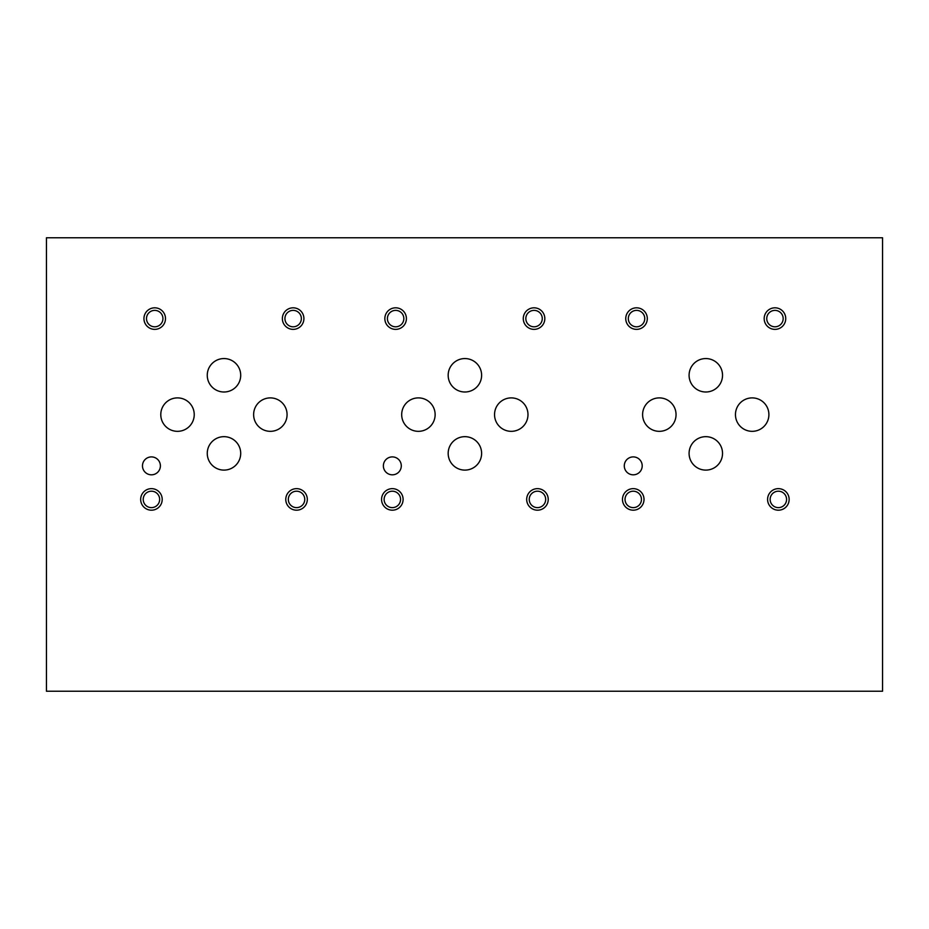 <?xml version="1.0" encoding="UTF-8"?>
<svg xmlns="http://www.w3.org/2000/svg" width="929" height="929" viewBox="0 0 929 929"><rect width="100%" height="100%" fill="white"/><g stroke="black" fill="none" stroke-linecap="round" stroke-linejoin="round"><path stroke-width="1.39" d="M882.55 237.766L46.45 237.766L46.45 691.234L882.55 691.234L882.55 237.766M647.304 318.589A10.765 10.765 0 0 0 631.151 309.264A10.765 10.765 0 0 0 631.151 327.925A10.765 10.765 0 0 0 647.304 318.589M406.403 318.589A10.765 10.765 0 0 0 390.238 309.264A10.765 10.765 0 0 0 390.238 327.925A10.765 10.765 0 0 0 406.403 318.589M165.49 318.589A10.765 10.765 0 0 0 149.337 309.264A10.765 10.765 0 0 0 149.337 327.925A10.765 10.765 0 0 0 165.49 318.589M644.018 499.419A10.765 10.765 0 0 0 627.865 490.094A10.765 10.765 0 0 0 627.865 508.744A10.765 10.765 0 0 0 644.018 499.419M403.105 499.419A10.765 10.765 0 0 0 386.952 490.094A10.765 10.765 0 0 0 386.952 508.744A10.765 10.765 0 0 0 403.105 499.419M162.203 499.419A10.765 10.765 0 0 0 146.05 490.094A10.765 10.765 0 0 0 146.05 508.744A10.765 10.765 0 0 0 162.203 499.419M789.139 499.419A10.765 10.765 0 0 0 772.974 490.094A10.765 10.765 0 0 0 772.974 508.744A10.765 10.765 0 0 0 789.139 499.419M548.226 499.419A10.765 10.765 0 0 0 532.073 490.094A10.765 10.765 0 0 0 532.073 508.744A10.765 10.765 0 0 0 548.226 499.419M307.313 499.419A10.765 10.765 0 0 0 291.16 490.094A10.765 10.765 0 0 0 291.16 508.744A10.765 10.765 0 0 0 307.313 499.419M785.737 318.589A10.765 10.765 0 0 0 769.572 309.264A10.765 10.765 0 0 0 769.572 327.925A10.765 10.765 0 0 0 785.737 318.589M544.824 318.589A10.765 10.765 0 0 0 528.671 309.264A10.765 10.765 0 0 0 528.671 327.925A10.765 10.765 0 0 0 544.824 318.589M303.911 318.589A10.765 10.765 0 0 0 287.758 309.264A10.765 10.765 0 0 0 287.758 327.925A10.765 10.765 0 0 0 303.911 318.589M642.206 465.859A8.953 8.953 0 0 0 628.77 458.102A8.953 8.953 0 0 0 628.77 473.616A8.953 8.953 0 0 0 642.206 465.859M401.293 465.859A8.953 8.953 0 0 0 387.857 458.102A8.953 8.953 0 0 0 387.857 473.616A8.953 8.953 0 0 0 401.293 465.859M160.392 465.859A8.953 8.953 0 0 0 146.956 458.102A8.953 8.953 0 0 0 146.956 473.616A8.953 8.953 0 0 0 160.392 465.859M722.53 453.387A16.722 16.722 0 0 0 697.447 438.906A16.722 16.722 0 0 0 697.447 467.868A16.722 16.722 0 0 0 722.53 453.387M481.617 453.387A16.722 16.722 0 0 0 456.534 438.906A16.722 16.722 0 0 0 456.534 467.868A16.722 16.722 0 0 0 481.617 453.387M240.704 453.387A16.722 16.722 0 0 0 215.621 438.906A16.722 16.722 0 0 0 215.621 467.868A16.722 16.722 0 0 0 240.704 453.387M722.53 375.281A16.722 16.722 0 0 0 697.447 360.8A16.722 16.722 0 0 0 697.447 389.762A16.722 16.722 0 0 0 722.53 375.281M481.617 375.281A16.722 16.722 0 0 0 456.534 360.8A16.722 16.722 0 0 0 456.534 389.762A16.722 16.722 0 0 0 481.617 375.281M240.704 375.281A16.722 16.722 0 0 0 215.621 360.8A16.722 16.722 0 0 0 215.621 389.762A16.722 16.722 0 0 0 240.704 375.281M768.898 414.613A16.722 16.722 0 0 0 743.815 400.132A16.722 16.722 0 0 0 743.815 429.093A16.722 16.722 0 0 0 768.898 414.613M527.986 414.613A16.722 16.722 0 0 0 502.903 400.132A16.722 16.722 0 0 0 502.903 429.093A16.722 16.722 0 0 0 527.986 414.613M287.073 414.613A16.722 16.722 0 0 0 261.99 400.132A16.722 16.722 0 0 0 261.99 429.093A16.722 16.722 0 0 0 287.073 414.613M676.045 414.613A16.722 16.722 0 0 0 650.962 400.132A16.722 16.722 0 0 0 650.962 429.093A16.722 16.722 0 0 0 676.045 414.613M435.132 414.613A16.722 16.722 0 0 0 410.049 400.132A16.722 16.722 0 0 0 410.049 429.093A16.722 16.722 0 0 0 435.132 414.613M194.231 414.613A16.722 16.722 0 0 0 169.148 400.132A16.722 16.722 0 0 0 169.148 429.093A16.722 16.722 0 0 0 194.231 414.613M644.749 318.589A8.21 8.21 0 0 0 632.428 311.482A8.21 8.21 0 0 0 632.428 325.707A8.21 8.21 0 0 0 644.749 318.589M403.836 318.589A8.21 8.21 0 0 0 391.515 311.482A8.21 8.21 0 0 0 391.515 325.707A8.21 8.21 0 0 0 403.836 318.589M162.935 318.589A8.21 8.21 0 0 0 150.614 311.482A8.21 8.21 0 0 0 150.614 325.707A8.21 8.21 0 0 0 162.935 318.589M641.463 499.419A8.21 8.21 0 0 0 629.142 492.3A8.21 8.21 0 0 0 629.142 506.526A8.21 8.21 0 0 0 641.463 499.419M400.55 499.419A8.21 8.21 0 0 0 388.229 492.3A8.21 8.21 0 0 0 388.229 506.526A8.21 8.21 0 0 0 400.55 499.419M159.649 499.419A8.21 8.21 0 0 0 147.328 492.3A8.21 8.21 0 0 0 147.328 506.526A8.21 8.21 0 0 0 159.649 499.419M786.573 499.419A8.21 8.21 0 0 0 774.252 492.3A8.21 8.21 0 0 0 774.252 506.526A8.21 8.21 0 0 0 786.573 499.419M545.671 499.419A8.21 8.21 0 0 0 533.351 492.3A8.21 8.21 0 0 0 533.351 506.526A8.21 8.21 0 0 0 545.671 499.419M304.758 499.419A8.21 8.21 0 0 0 292.438 492.3A8.21 8.21 0 0 0 292.438 506.526A8.21 8.21 0 0 0 304.758 499.419M783.17 318.589A8.21 8.21 0 0 0 770.861 311.482A8.21 8.21 0 0 0 770.861 325.707A8.21 8.21 0 0 0 783.17 318.589M542.269 318.589A8.21 8.21 0 0 0 529.948 311.482A8.21 8.21 0 0 0 529.948 325.707A8.21 8.21 0 0 0 542.269 318.589M301.356 318.589A8.21 8.21 0 0 0 289.035 311.482A8.21 8.21 0 0 0 289.035 325.707A8.21 8.21 0 0 0 301.356 318.589"/></g></svg>
